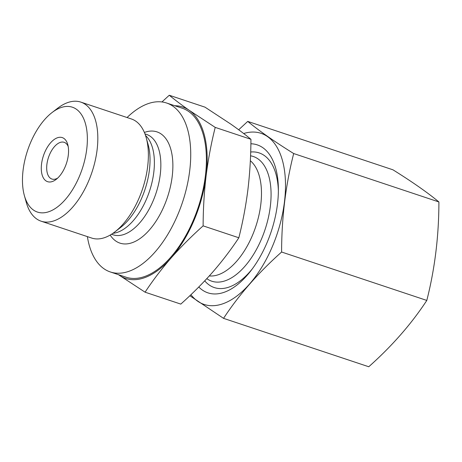 <?xml version="1.0" encoding="UTF-8"?>
<svg xmlns="http://www.w3.org/2000/svg" width="462" height="462" viewBox="0 0 462 462"><rect width="100%" height="100%" fill="white"/><g stroke="black" fill="none" stroke-linecap="round" stroke-linejoin="round"><path stroke-width="0.69" d="M223.55 318.353L368.763 366.753C392.099 345.974 411.451 323.868 426.807 300.427C434.846 268.826 438.877 236.001 438.9 201.952L293.688 153.546C285.678 184.933 281.647 217.758 281.601 252.021C258.258 272.805 238.912 294.912 223.55 318.353L189.847 295.732M426.807 300.427L281.601 252.021M438.9 201.952C427.569 192.567 412.254 181.849 392.943 169.808L247.736 121.402C259.061 130.786 274.382 141.505 293.688 153.546M243.659 133.524A90.165 47.032 108.4 0 1 277.5 232.808A90.165 47.032 108.4 0 1 190.939 294.698M238.687 129.77L247.736 121.402M145.08 292.192L180.798 304.1C192.423 293.693 203.107 282.981 212.849 271.945C222.459 260.868 231.121 249.48 238.842 237.774C242.821 222.008 245.848 205.931 247.921 189.547C249.867 173.077 250.872 156.329 250.935 139.299L215.217 127.391C211.255 143.122 208.229 159.199 206.139 175.618A90.327 47.112 108.4 0 1 171.073 258.021C161.463 269.098 152.801 280.486 145.08 292.192L119.069 275.109A90.327 47.112 108.4 0 1 118.457 274.671M238.842 237.774L203.124 225.866C203.182 208.795 204.187 192.048 206.139 175.618A90.327 47.112 108.4 0 0 189.206 110.308L215.217 127.391M161.96 101.958L169.259 95.247C174.965 99.954 181.618 104.972 189.206 110.308A90.327 47.112 108.4 0 0 174.769 105.734M250.935 139.299C245.23 134.592 238.577 129.568 230.988 124.232L204.978 107.149L169.259 95.247M203.124 225.866C191.499 236.273 180.815 246.985 171.073 258.021A90.327 47.112 108.4 0 1 119.069 275.109M23.1 170.091A55.267 28.829 108.4 0 1 52.027 112.572A55.267 28.829 108.4 0 1 86.879 130.885A55.267 28.829 108.4 0 1 63.236 201.813A55.267 28.829 108.4 0 1 24.365 195.553A55.267 28.829 108.4 0 1 23.1 170.091M52.027 112.572L57.704 108.206A62.763 32.738 108.4 0 1 80.833 102.114A62.763 32.738 108.4 0 1 92.042 172.008A62.763 32.738 108.4 0 1 41.135 221.2A62.763 32.738 108.4 0 1 26.294 202.448L24.365 195.553M80.833 102.114L131.364 118.959A62.763 32.738 108.4 0 1 146.211 137.711A62.763 32.738 108.4 0 1 114.795 231.953A62.763 32.738 108.4 0 1 91.667 238.046L41.135 221.2M146.211 137.711L148.135 144.606A55.267 28.829 108.4 0 1 120.472 227.587L114.795 231.953M145.542 135.516A52.905 27.593 108.4 0 1 149.509 191.164A52.905 27.593 108.4 0 1 112.942 233.304M144.381 132.45A58.622 30.579 108.4 0 1 167.481 197.159A58.622 30.579 108.4 0 1 110.175 235.06M127.073 117.527A89.039 46.443 108.4 0 1 166.626 103.02A89.039 46.443 108.4 0 1 182.53 202.171A89.039 46.443 108.4 0 1 110.32 271.956A89.039 46.443 108.4 0 1 87.376 236.613M166.626 103.02L182.294 108.241A89.039 46.443 108.4 0 1 198.198 207.398A89.039 46.443 108.4 0 1 125.982 277.177L110.32 271.956M57.658 178.113A19.358 10.095 108.4 0 1 51.929 179.042A19.358 10.095 108.4 0 1 46.905 164.345A19.358 10.095 108.4 0 1 64.172 142.319A19.358 10.095 108.4 0 1 68.191 146.5M41.545 164.027A23.227 12.116 108.4 0 1 53.927 139.686A23.227 12.116 108.4 0 1 67.758 144.542A23.227 12.116 108.4 0 1 56.133 179.418A23.227 12.116 108.4 0 1 41.545 164.027M250.883 143.769A77.991 40.679 108.4 0 1 278.372 188.635A77.991 40.679 108.4 0 1 251.08 270.507A77.991 40.679 108.4 0 1 198.781 287.006M250.693 152.015A70.963 37.018 108.4 0 1 278.372 190.754M252.35 268.815A70.963 37.018 108.4 0 1 204.73 280.861M144.958 133.882L146.529 134.407A52.905 27.593 108.4 0 1 155.977 193.324A52.905 27.593 108.4 0 1 113.069 234.788L111.498 234.263M250.56 155.81A65.719 34.28 108.4 0 1 264.183 232.103A65.719 34.28 108.4 0 1 206.803 278.65M250.34 160.759A61.937 32.305 108.4 0 1 254.972 228.892A61.937 32.305 108.4 0 1 209.303 275.924"/></g></svg>
